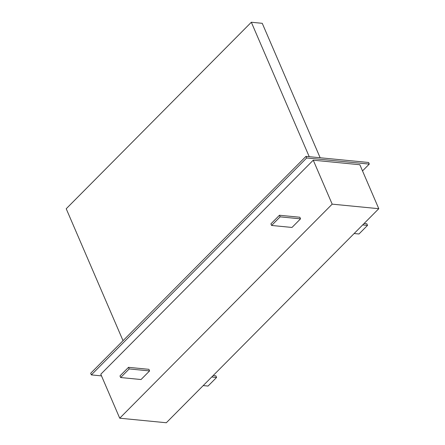 <?xml version="1.0" encoding="UTF-8"?>
<svg xmlns="http://www.w3.org/2000/svg" width="445" height="445" viewBox="0 0 445 445"><rect width="100%" height="100%" fill="white"/><g stroke="black" fill="none" stroke-linecap="round" stroke-linejoin="round"><path stroke-width="0.67" d="M362.514 170.913L369.289 164.088L368.599 162.486L305.976 156.373L90.669 373.294L91.359 374.896L101.499 375.886M378.784 208.699L359.855 164.739L313.252 160.189L100.793 374.239L119.722 418.2L166.324 422.75L378.784 208.699L332.181 204.149L313.252 160.189M271.6 225.459L270.91 223.863L279.454 215.258L299.847 217.243L300.531 218.845L291.987 227.451L271.6 225.459L280.144 216.854L300.531 218.845M120.656 377.538L119.966 375.936L128.51 367.331L148.903 369.322L149.592 370.919L141.048 379.529L120.656 377.538L129.2 368.927L149.592 370.919M332.181 204.149L119.722 418.2M369.289 164.088L306.666 157.975L91.359 374.896M305.976 156.373L306.666 157.975M354.148 233.519L358.982 233.992L367.526 225.387L362.692 224.914M364.077 223.518L366.836 223.785L367.526 225.387M203.204 385.593L208.037 386.065L216.582 377.46L211.748 376.987M213.133 375.591L215.892 375.858L216.582 377.46M128.51 367.331L129.2 368.927M279.454 215.258L280.144 216.854M309.231 156.69L251.33 22.25L66.216 208.755L123.031 340.686M251.33 22.25L262.255 23.318L320.155 157.758"/></g></svg>
